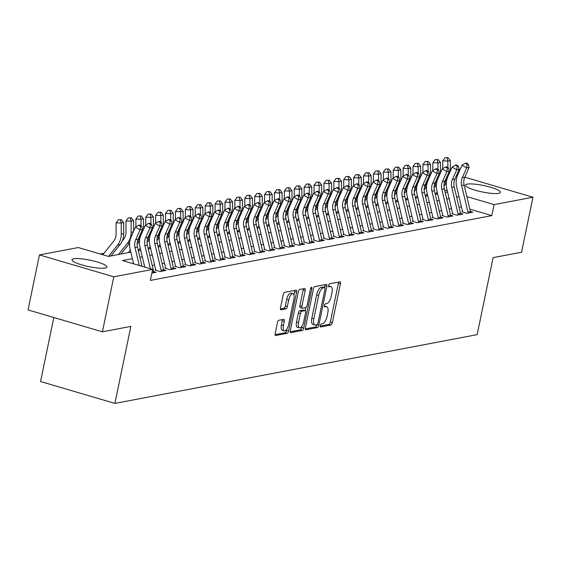 <?xml version="1.0" encoding="UTF-8"?>
<svg xmlns="http://www.w3.org/2000/svg" width="561" height="561" viewBox="0 0 561 561"><rect width="100%" height="100%" fill="white"/><g stroke="black" fill="none" stroke-linecap="round" stroke-linejoin="round"><path stroke-width="0.84" d="M320.24 325.597A1.571 0.631 106.4 0 0 320.478 326.979A1.571 0.631 106.4 0 0 320.604 326.979L330.927 325.022A2.244 0.898 106.4 0 0 332.35 322.68L340.401 283.81A2.244 0.898 106.4 0 0 340.057 281.839A2.244 0.898 106.4 0 0 339.875 281.832L329.552 283.789A1.571 0.631 106.4 0 0 328.557 285.43A1.571 0.631 106.4 0 0 328.795 286.811A1.571 0.631 106.4 0 0 328.928 286.811L330.261 286.559A7.181 2.875 106.4 0 1 330.857 286.58A7.181 2.875 106.4 0 1 331.937 292.884L331.271 296.117A7.181 2.875 106.4 0 1 326.726 303.62L325.394 303.873A1.571 0.631 106.4 0 0 324.398 305.514A1.571 0.631 106.4 0 0 324.637 306.895A1.571 0.631 106.4 0 0 324.763 306.895L326.102 306.643A7.181 2.875 106.4 0 1 326.698 306.664A7.181 2.875 106.4 0 1 327.778 312.961L327.105 316.201A7.181 2.875 106.4 0 1 322.568 323.704L321.236 323.956A1.571 0.631 106.4 0 0 320.24 325.597M73.807 258.803A17.833 3.282 -168.3 0 1 93.771 261.026A17.833 3.282 -168.3 0 1 106.941 267.036A17.833 3.282 -168.3 0 1 105.159 268.032A17.833 3.282 -168.3 0 1 85.195 265.809A17.833 3.282 -168.3 0 1 72.025 259.799A17.833 3.282 -168.3 0 1 73.807 258.803M467.236 184.127A17.833 3.282 -168.3 0 1 487.193 186.35A17.833 3.282 -168.3 0 1 500.37 192.36A17.833 3.282 -168.3 0 1 498.582 193.356A17.833 3.282 -168.3 0 1 478.624 191.133A17.833 3.282 -168.3 0 1 465.448 185.123A17.833 3.282 -168.3 0 1 467.236 184.127M278.852 320.282A2.244 0.898 106.4 0 0 277.436 322.624L275.178 333.529A2.244 0.898 106.4 0 0 275.514 335.499A2.244 0.898 106.4 0 0 275.696 335.506L287.162 333.332A2.244 0.898 106.4 0 0 288.578 330.983L296.629 292.113A2.244 0.898 106.4 0 0 296.292 290.149A2.244 0.898 106.4 0 0 296.11 290.142L284.644 292.316A2.244 0.898 106.4 0 0 283.228 294.658L280.493 307.835A2.244 0.898 106.4 0 0 280.837 309.798A2.244 0.898 106.4 0 0 281.019 309.805L285.928 308.873A2.244 0.898 106.4 0 0 287.344 306.53L288.698 300.002A6.003 2.405 106.4 0 1 292.989 293.747A6.003 2.405 106.4 0 1 293.894 299.013L288.599 324.602A6.003 2.405 106.4 0 1 284.301 330.857A6.003 2.405 106.4 0 1 283.396 325.59L284.28 321.327A2.244 0.898 106.4 0 0 283.943 319.356A2.244 0.898 106.4 0 0 283.761 319.349L278.852 320.282M464.803 177.185L532.95 197.241L521.562 252.24L493.105 257.639L477.159 334.644L114.907 403.401L130.853 326.397L102.404 331.803L113.792 276.797L39.438 254.918L78.288 247.548L108.427 256.419L130.846 252.162M532.95 197.241L494.101 204.611L466.857 196.595M132.396 258.677L122.494 260.556L152.641 269.427L150.362 280.423L491.822 215.613L494.101 204.611M152.641 269.427L113.792 276.797M305.387 327.792A2.244 0.898 106.4 0 0 305.724 329.763A2.244 0.898 106.4 0 0 305.913 329.77L317.379 327.596A2.244 0.898 106.4 0 0 318.795 325.247L326.846 286.376A2.244 0.898 106.4 0 0 326.509 284.413A2.244 0.898 106.4 0 0 326.32 284.406L314.854 286.58A2.244 0.898 106.4 0 0 313.438 288.922L305.387 327.792M302.267 330.464L290.808 332.638A2.244 0.898 106.4 0 1 290.619 332.631A2.244 0.898 106.4 0 1 290.282 330.66L298.333 291.79A2.244 0.898 106.4 0 1 299.749 289.448L304.658 288.515A2.244 0.898 106.4 0 1 304.84 288.522A2.244 0.898 106.4 0 1 305.177 290.493L301.916 306.257A2.244 0.898 106.4 0 0 302.253 308.22A2.244 0.898 106.4 0 0 302.442 308.227L305.696 307.61A2.244 0.898 106.4 0 0 307.112 305.268L310.514 288.859A1.571 0.631 106.4 0 1 311.635 287.218A1.571 0.631 106.4 0 1 311.874 288.599L303.69 328.115A2.244 0.898 106.4 0 1 302.267 330.464L300.261 329.868L290.191 331.782M461.836 211.82L466.864 213.299L472.804 212.17L470.391 211.462M451.942 213.699L456.963 215.179L462.902 214.05L460.497 213.341M442.047 215.578L447.068 217.058L453.008 215.929L450.595 215.221M432.145 217.458L437.173 218.937L443.106 217.808L440.701 217.1M422.251 219.337L427.272 220.81L433.211 219.688L430.806 218.979M412.349 221.209L417.377 222.689L423.317 221.567L420.904 220.852M402.454 223.089L407.475 224.568L413.415 223.439L411.01 222.731M392.56 224.968L397.581 226.448L403.52 225.319L401.108 224.61M382.658 226.847L387.686 228.327L393.619 227.198L391.213 226.49M372.763 228.727L377.784 230.206L383.724 229.077L381.319 228.369M362.862 230.606L367.89 232.086L373.829 230.957L371.417 230.248M352.967 232.485L357.988 233.965L363.928 232.836L361.522 232.128M343.073 234.365L348.093 235.844L354.033 234.715L351.621 234.007M333.171 236.244L338.199 237.724L344.131 236.595L341.726 235.886M323.276 238.123L328.297 239.596L334.237 238.474L331.832 237.766M313.375 239.996L318.403 241.475L324.342 240.353L321.93 239.645M303.48 241.875L308.501 243.355L314.44 242.226L312.035 241.518M293.585 243.755L298.606 245.234L304.546 244.105L302.134 243.397M283.684 245.634L288.712 247.113L294.644 245.984L292.239 245.276M273.789 247.513L278.81 248.993L284.75 247.864L282.344 247.156M263.887 249.393L268.915 250.872L274.855 249.743L272.443 249.035M253.993 251.272L259.014 252.752L264.953 251.623L262.548 250.914M244.091 253.151L249.119 254.631L255.059 253.502L252.646 252.794M234.196 255.031L239.217 256.51L245.157 255.381L242.752 254.673M224.302 256.91L229.323 258.383L235.262 257.261L232.85 256.552M214.4 258.789L219.428 260.262L225.368 259.14L222.955 258.432M204.506 260.662L209.526 262.141L215.466 261.012L213.061 260.304M194.604 262.541L199.632 264.021L205.571 262.892L203.159 262.183M184.709 264.42L189.73 265.9L195.67 264.771L193.265 264.063M174.815 266.3L179.836 267.779L185.775 266.65L183.363 265.942M164.913 268.179L169.941 269.659L175.874 268.53L173.468 267.821M155.018 270.058L160.039 271.538L165.979 270.409L163.574 269.701M151.884 273.088L156.084 272.288L153.672 271.58M491.822 215.613L469.845 209.141M461.423 206.792L459.045 207.24M451.528 208.671L449.151 209.12M441.626 210.55L439.249 210.999M431.732 212.43L429.354 212.878M421.83 214.309L419.453 214.758M411.935 216.188L409.558 216.637M402.034 218.061L399.663 218.517M392.139 219.94L389.762 220.396M382.244 221.819L379.867 222.275M372.343 223.699L369.965 224.148M362.448 225.578L360.071 226.027M352.546 227.457L350.176 227.906M342.652 229.337L340.275 229.786M332.757 231.216L330.38 231.665M322.856 233.095L320.478 233.544M312.961 234.975L310.584 235.424M303.059 236.847L300.682 237.303M293.165 238.727L290.787 239.182M283.27 240.606L280.893 241.062M273.368 242.485L270.991 242.934M263.474 244.365L261.096 244.813M253.572 246.244L251.195 246.693M243.677 248.123L241.3 248.572M233.783 250.003L231.405 250.451M223.881 251.882L221.504 252.331M213.986 253.761L211.609 254.21M204.085 255.634L201.708 256.089M194.19 257.513L191.813 257.969M184.296 259.392L181.918 259.848M174.394 261.272L172.017 261.721M164.499 263.151L162.122 263.6M154.598 265.03L152.22 265.479M144.703 266.91L144.324 266.98M104.066 253.221L100.117 253.972M53.814 317.505L40.56 381.522L114.907 403.401M102.404 331.803L28.05 309.924L39.438 254.918M456.359 175.782L457.439 175.579M447.278 190.831L444.614 190.046M138.371 250.732L140.748 250.283M148.265 248.853L150.643 248.404M158.167 246.973L160.544 246.524M168.062 245.094L170.439 244.645M177.963 243.222L180.34 242.766M187.858 241.342L190.235 240.886M197.752 239.463L200.13 239.007M207.654 237.584L210.031 237.135M217.549 235.704L219.926 235.255M227.45 233.825L229.828 233.376M237.345 231.945L239.722 231.497M247.24 230.066L249.617 229.617M257.141 228.187L259.519 227.738M267.036 226.307L269.413 225.859M276.938 224.435L279.315 223.979M286.832 222.556L289.21 222.1M296.727 220.676L299.104 220.221M306.629 218.797L309.006 218.348M316.523 216.918L318.9 216.469M326.425 215.038L328.802 214.59M336.32 213.159L338.697 212.71M346.221 211.28L348.591 210.831M356.116 209.4L358.493 208.951M366.01 207.521L368.388 207.072M375.912 205.649L378.289 205.193M385.807 203.769L388.184 203.313M395.708 201.89L398.079 201.434M405.603 200.011L407.98 199.562M415.498 198.131L417.875 197.682M425.399 196.252L427.777 195.803M435.294 194.372L437.671 193.924M445.196 192.493L447.573 192.044M459.017 196.68L456.64 197.128M449.123 198.559L446.745 199.008M439.221 200.438L436.844 200.887M429.326 202.318L426.949 202.766M419.425 204.197L417.047 204.646M409.53 206.076L407.153 206.525M399.628 207.956L397.258 208.404M389.734 209.828L387.356 210.284M379.839 211.707L377.462 212.163M369.937 213.587L367.56 214.043M360.043 215.466L357.666 215.915M350.141 217.345L347.771 217.794M340.247 219.225L337.869 219.674M330.352 221.104L327.975 221.553M320.45 222.983L318.073 223.432M310.556 224.863L308.178 225.312M300.654 226.742L298.277 227.191M290.759 228.615L288.382 229.07M280.865 230.494L278.487 230.95M270.963 232.373L268.586 232.829M261.068 234.253L258.691 234.701M251.167 236.132L248.789 236.581M241.272 238.011L238.895 238.46M231.377 239.891L229 240.339M221.476 241.77L219.099 242.219M211.581 243.649L209.204 244.098M201.68 245.529L199.302 245.977M191.785 247.401L189.408 247.857M181.89 249.28L179.513 249.736M171.989 251.16L169.611 251.616M162.094 253.039L159.717 253.488M152.192 254.918L149.815 255.367M142.298 256.798L139.92 257.247M326.698 306.664L324.686 306.075A7.181 2.875 106.4 0 0 324.335 306.026M330.857 286.58L328.844 285.991A7.181 2.875 106.4 0 0 328.494 285.942M320.177 326.088L328.921 324.433A2.244 0.898 106.4 0 0 330.338 322.084L338.388 283.214A2.244 0.898 106.4 0 0 338.479 282.099M324.468 287.548L324.833 285.787A2.244 0.898 106.4 0 0 324.924 284.672M305.296 328.914L315.366 327A2.244 0.898 106.4 0 0 316.755 324.805M316.937 324.777A1.571 0.631 106.4 0 0 317.926 323.136L324.994 289.013A1.571 0.631 106.4 0 0 324.756 287.632A1.571 0.631 106.4 0 0 324.623 287.632L323.22 287.898A7.181 2.875 106.4 0 0 318.676 295.395L313.844 318.718A7.181 2.875 106.4 0 0 314.931 325.015A7.181 2.875 106.4 0 0 315.527 325.043L316.937 324.777M322.863 287.113A1.571 0.631 106.4 0 0 322.75 287.043A1.571 0.631 106.4 0 0 322.617 287.036L324.623 287.632M314.931 325.015L312.919 324.426A7.181 2.875 106.4 0 1 311.839 318.129L316.67 294.805A7.181 2.875 106.4 0 1 321.208 287.309L322.617 287.036M300.43 307.638A2.244 0.898 106.4 0 1 300.247 307.631A2.244 0.898 106.4 0 1 299.904 305.661L303.171 289.897A2.244 0.898 106.4 0 0 303.263 288.782M305.808 307.575L305.177 310.619M301.979 326.081L301.678 327.526L303.69 328.115M298.529 322.617A6.003 2.405 106.4 0 0 299.434 327.876A6.003 2.405 106.4 0 0 303.725 321.628L305.591 312.61A2.244 0.898 106.4 0 0 305.254 310.647A2.244 0.898 106.4 0 0 305.072 310.64L301.811 311.257A2.244 0.898 106.4 0 0 300.394 313.599L298.529 322.617L296.517 322.021A6.003 2.405 106.4 0 0 297.421 327.287L299.434 327.876M303.403 310.149A2.244 0.898 106.4 0 0 303.249 310.051A2.244 0.898 106.4 0 0 303.059 310.044L305.072 310.64M296.517 322.021L298.389 313.01A2.244 0.898 106.4 0 1 299.805 310.661L303.059 310.044M300.261 329.868A2.244 0.898 106.4 0 0 301.678 327.526M284.301 330.857L282.295 330.261A6.003 2.405 106.4 0 1 281.391 325.001L282.274 320.731A2.244 0.898 106.4 0 0 282.365 319.616M292.989 293.747L290.984 293.158A6.003 2.405 106.4 0 0 286.692 299.406L288.698 300.002M280.409 308.95L283.915 308.284A2.244 0.898 106.4 0 0 285.339 305.941L286.692 299.406M293.929 294.883L294.623 291.524A2.244 0.898 106.4 0 0 294.714 290.402M275.086 334.651L285.156 332.736A2.244 0.898 106.4 0 0 286.573 330.394L286.846 329.055M442.706 168.672L442.699 160.818L444.985 157.788L448.036 157.683L444.985 157.788M448.036 157.683L450.329 160.572L450.336 171.105M450.329 160.572L447.853 161.042L447.86 167.599M447.657 174.962A17.146 15.392 79.3 0 1 444.34 182.886M437.18 191.862L435.266 194.26M446.283 183.089L443.975 185.979M447.047 157.872L447.853 161.042L442.699 160.818M468.119 213.061A8.001 7.181 -100.7 0 0 467.937 212.023L461.64 185.53A11.43 10.259 79.3 0 1 462.306 177.718L466.661 167.872L462.012 165.207L457.657 175.053A17.146 15.392 -100.7 0 0 456.661 186.771L462.587 211.679M470.595 212.591A8.001 7.181 -100.7 0 0 470.413 211.553L464.115 185.06A11.43 10.259 79.3 0 1 464.781 177.248L469.136 167.402L466.661 167.872L467.166 164.317L468.155 164.128L466.296 163.062L465.307 163.251L467.166 164.317M465.307 163.251L462.012 165.207M469.136 167.402L468.155 164.128M432.812 170.551L432.804 162.697L435.091 159.668L438.141 159.562L435.091 159.668M438.141 159.562L440.427 162.452L440.441 172.984M440.427 162.452L437.952 162.921L437.959 169.471M437.762 176.841A17.146 15.392 79.3 0 1 434.438 184.765M427.286 193.741L425.371 196.14M436.381 184.969L434.074 187.858M437.152 159.752L437.952 162.921L432.804 162.697M422.917 172.43L422.91 164.576L425.189 161.547L428.239 161.442L425.189 161.547M428.239 161.442L430.532 164.331L430.539 174.864M430.532 164.331L428.057 164.801L428.064 171.35M427.861 178.714A17.146 15.392 79.3 0 1 424.544 186.645M417.384 195.621L415.47 198.019M426.486 186.848L424.179 189.737M427.251 161.631L428.057 164.801L422.91 164.576M413.015 174.31L413.008 166.456L415.294 163.419L418.345 163.321L415.294 163.419M418.345 163.321L420.638 166.203L420.645 176.743M420.638 166.203L418.162 166.673L418.169 173.23M417.966 180.593A17.146 15.392 79.3 0 1 414.642 188.524M407.489 197.493L405.575 199.891M416.585 188.727L414.277 191.617M417.356 163.51L418.162 166.673L413.008 166.456M403.121 176.189L403.114 168.335L405.393 165.299L408.443 165.2L405.393 165.299M408.443 165.2L410.736 168.083L410.75 178.622M410.736 168.083L408.261 168.552L408.268 175.109M408.064 182.472A17.146 15.392 79.3 0 1 404.747 190.403M397.595 199.372L395.68 201.771M406.69 190.607L404.383 193.496M407.454 165.39L408.261 168.552L403.114 168.335M458.225 214.94A8.001 7.181 -100.7 0 0 458.042 213.895L451.738 187.402A11.43 10.259 79.3 0 1 452.404 179.59L456.759 169.752L452.117 167.087L447.762 176.932A17.146 15.392 -100.7 0 0 446.759 188.65L452.685 213.559M460.7 214.47A8.001 7.181 -100.7 0 0 460.518 213.425L454.214 186.932A11.43 10.259 79.3 0 1 454.88 179.12L459.235 169.282L456.759 169.752L457.271 166.189L458.26 166.007L456.402 164.941L455.413 165.123L457.271 166.189M455.413 165.123L452.117 167.087M459.235 169.282L458.26 166.007M448.33 216.819A8.001 7.181 -100.7 0 0 448.148 215.775L441.844 189.281A11.43 10.259 79.3 0 1 442.51 181.469L446.865 171.631L442.222 168.966L437.868 178.805A17.146 15.392 -100.7 0 0 436.865 190.53L442.79 215.438M450.806 216.35A8.001 7.181 -100.7 0 0 450.616 215.305L444.319 188.812A11.43 10.259 79.3 0 1 444.985 181L449.34 171.161L446.865 171.631L447.369 168.069L448.358 167.886L446.5 166.82L445.511 167.003L447.369 168.069M445.511 167.003L442.222 168.966M449.34 171.161L448.358 167.886M438.429 218.692A8.001 7.181 -100.7 0 0 438.246 217.654L431.942 191.161A11.43 10.259 79.3 0 1 432.615 183.349L436.97 173.51L432.321 170.846L427.966 180.684A17.146 15.392 -100.7 0 0 426.97 192.402L432.889 217.317M440.904 218.222A8.001 7.181 -100.7 0 0 440.722 217.184L434.417 190.691A11.43 10.259 79.3 0 1 435.084 182.879L439.438 173.04L436.97 173.51L437.475 169.948L438.464 169.759L436.605 168.693L435.617 168.882L437.475 169.948M435.617 168.882L432.321 170.846M439.438 173.04L438.464 169.759M428.534 220.571A8.001 7.181 -100.7 0 0 428.352 219.533L422.047 193.04A11.43 10.259 79.3 0 1 422.714 185.228L427.068 175.383L422.426 172.725L418.071 182.563A17.146 15.392 -100.7 0 0 417.068 194.281L422.994 219.19M431.009 220.101A8.001 7.181 -100.7 0 0 430.827 219.063L424.523 192.57A11.43 10.259 79.3 0 1 425.189 184.758L429.544 174.913L427.068 175.383L427.573 171.827L428.569 171.638L426.711 170.572L425.715 170.761L427.573 171.827M425.715 170.761L422.426 172.725M429.544 174.913L428.569 171.638M393.219 178.068L393.212 170.214L395.498 167.178L398.548 167.08L395.498 167.178M398.548 167.08L400.842 169.962L400.849 180.502M400.842 169.962L398.366 170.432L398.373 176.988M398.17 184.352A17.146 15.392 79.3 0 1 394.853 192.283M387.693 201.252L385.779 203.65M396.795 192.486L394.488 195.375M397.56 167.269L398.366 170.432L393.212 170.214M418.632 222.451A8.001 7.181 -100.7 0 0 418.45 221.413L412.153 194.919A11.43 10.259 79.3 0 1 412.819 187.108L417.174 177.262L412.524 174.604L408.17 184.443A17.146 15.392 -100.7 0 0 407.174 196.161L413.099 221.069M421.108 221.981A8.001 7.181 -100.7 0 0 420.925 220.943L414.628 194.45A11.43 10.259 79.3 0 1 415.294 186.638L419.649 176.792L417.174 177.262L417.679 173.707L418.667 173.517L416.809 172.451L415.82 172.641L417.679 173.707M415.82 172.641L412.524 174.604M419.649 176.792L418.667 173.517M383.324 179.948L383.317 172.094L385.603 169.057L388.654 168.959L385.603 169.057M388.654 168.959L390.94 171.841L390.954 182.381M390.94 171.841L388.464 172.311L388.471 178.868M388.275 186.231A17.146 15.392 79.3 0 1 384.951 194.162M377.798 203.131L375.884 205.529M386.894 194.358L384.587 197.255M387.665 169.149L388.464 172.311L383.317 172.094M408.738 224.33A8.001 7.181 -100.7 0 0 408.555 223.292L402.251 196.799A11.43 10.259 79.3 0 1 402.917 188.987L407.272 179.141L402.63 176.477L398.275 186.322A17.146 15.392 -100.7 0 0 397.272 198.04L403.198 222.948M411.213 223.86A8.001 7.181 -100.7 0 0 411.031 222.822L404.726 196.329A11.43 10.259 79.3 0 1 405.393 188.517L409.747 178.671L407.272 179.141L407.784 175.586L408.773 175.397L406.914 174.331L405.926 174.52L407.784 175.586M405.926 174.52L402.63 176.477M409.747 178.671L408.773 175.397M373.43 181.827L373.416 173.973L375.702 170.937L378.752 170.839L375.702 170.937M378.752 170.839L381.045 173.721L381.052 184.26M381.045 173.721L378.57 174.191L378.577 180.747M378.373 188.11A17.146 15.392 79.3 0 1 375.057 196.041M367.897 205.01L365.982 207.409M376.999 196.238L374.692 199.134M377.763 171.028L378.57 174.191L373.416 173.973M398.843 226.209A8.001 7.181 -100.7 0 0 398.661 225.171L392.356 198.678A11.43 10.259 79.3 0 1 393.023 190.866L397.377 181.021L392.728 178.356L388.38 188.201A17.146 15.392 -100.7 0 0 387.378 199.919L393.303 224.828M401.311 225.739A8.001 7.181 -100.7 0 0 401.129 224.702L394.832 198.208A11.43 10.259 79.3 0 1 395.498 190.396L399.853 180.551L397.377 181.021L397.882 177.465L398.871 177.276L397.013 176.21L396.024 176.399L397.882 177.465M396.024 176.399L392.728 178.356M399.853 180.551L398.871 177.276M363.528 183.699L363.521 175.852L365.807 172.816L368.858 172.718L365.807 172.816M368.858 172.718L371.144 175.6L371.158 186.14M371.144 175.6L368.675 176.07L368.682 182.627M368.479 189.99A17.146 15.392 79.3 0 1 365.155 197.914M358.002 206.89L356.088 209.288M367.097 198.117L364.79 201.013M367.869 172.9L368.675 176.07L363.521 175.852M388.941 228.089A8.001 7.181 -100.7 0 0 388.759 227.051L382.455 200.558A11.43 10.259 79.3 0 1 383.128 192.746L387.476 182.9L382.833 180.235L378.479 190.081A17.146 15.392 -100.7 0 0 377.476 201.799L383.401 226.707M391.417 227.619A8.001 7.181 -100.7 0 0 391.234 226.581L384.93 200.088A11.43 10.259 79.3 0 1 385.596 192.276L389.951 182.43L387.476 182.9L387.988 179.345L388.976 179.155L387.118 178.089L386.129 178.279L387.988 179.345M386.129 178.279L382.833 180.235M389.951 182.43L388.976 179.155M353.633 185.579L353.626 177.732L355.905 174.695L358.956 174.597L355.905 174.695M358.956 174.597L361.249 177.479L361.263 188.019M361.249 177.479L358.774 177.949L358.781 184.506M358.577 191.869A17.146 15.392 79.3 0 1 355.26 199.793M348.101 208.769L346.193 211.167M357.203 199.996L354.896 202.886M357.967 174.78L358.774 177.949L353.626 177.732M379.047 229.968A8.001 7.181 -100.7 0 0 378.864 228.93L372.56 202.437A11.43 10.259 79.3 0 1 373.226 194.625L377.581 184.779L372.939 182.115L368.584 191.96A17.146 15.392 -100.7 0 0 367.581 203.678L373.507 228.586M381.522 229.498A8.001 7.181 -100.7 0 0 381.34 228.46L375.036 201.967A11.43 10.259 79.3 0 1 375.702 194.155L380.056 184.31L377.581 184.779L378.086 181.224L379.075 181.035L377.223 179.969L376.228 180.158L378.086 181.224M376.228 180.158L372.939 182.115M380.056 184.31L379.075 181.035M343.732 187.458L343.725 179.604L346.011 176.575L349.061 176.47L346.011 176.575M349.061 176.47L351.354 179.359L351.361 189.891M351.354 179.359L348.879 179.829L348.886 186.385M348.683 193.748A17.146 15.392 79.3 0 1 345.366 201.672M338.206 210.648L336.291 213.047M347.301 201.876L344.994 204.765M348.072 176.659L348.879 179.829L343.725 179.604M369.145 231.847A8.001 7.181 -100.7 0 0 368.963 230.809L362.665 204.316A11.43 10.259 79.3 0 1 363.332 196.504L367.686 186.659L363.037 183.994L358.682 193.84A17.146 15.392 -100.7 0 0 357.687 205.557L363.612 230.466M371.62 231.377A8.001 7.181 -100.7 0 0 371.438 230.34L365.134 203.846A11.43 10.259 79.3 0 1 365.807 196.034L370.162 186.189L367.686 186.659L368.191 183.103L369.18 182.914L367.322 181.848L366.333 182.037L368.191 183.103M366.333 182.037L363.037 183.994M370.162 186.189L369.18 182.914M333.837 189.338L333.83 181.484L336.116 178.454L339.167 178.349L336.116 178.454M339.167 178.349L341.453 181.238L341.467 191.771M341.453 181.238L338.977 181.708L338.984 188.258M338.788 195.628A17.146 15.392 79.3 0 1 335.464 203.552M328.311 212.528L326.397 214.926M337.406 203.755L335.099 206.644M338.171 178.538L338.977 181.708L333.83 181.484M359.25 233.727A8.001 7.181 -100.7 0 0 359.068 232.682L352.764 206.189A11.43 10.259 79.3 0 1 353.43 198.377L357.785 188.538L353.142 185.873L348.788 195.719A17.146 15.392 -100.7 0 0 347.785 207.437L353.711 232.345M361.726 233.257A8.001 7.181 -100.7 0 0 361.543 232.212L355.239 205.719A11.43 10.259 79.3 0 1 355.905 197.907L360.26 188.068L357.785 188.538L358.297 184.976L359.285 184.793L357.427 183.728L356.438 183.91L358.297 184.976M356.438 183.91L353.142 185.873M360.26 188.068L359.285 184.793M323.942 191.217L323.928 183.363L326.214 180.333L329.265 180.228L326.214 180.333M329.265 180.228L331.558 183.117L331.565 193.65M331.558 183.117L329.083 183.587L329.09 190.137M328.886 197.5A17.146 15.392 79.3 0 1 325.569 205.431M318.41 214.407L316.495 216.805M327.512 205.635L325.205 208.524M328.276 180.418L329.083 183.587L323.928 183.363M349.356 235.606A8.001 7.181 -100.7 0 0 349.173 234.561L342.869 208.068A11.43 10.259 79.3 0 1 343.535 200.256L347.89 190.417L343.241 187.753L338.893 197.591A17.146 15.392 -100.7 0 0 337.89 209.316L343.816 234.225M351.824 235.136A8.001 7.181 -100.7 0 0 351.642 234.091L345.345 207.598A11.43 10.259 79.3 0 1 346.011 199.786L350.366 189.948L347.89 190.417L348.395 186.855L349.384 186.673L347.525 185.607L346.537 185.789L348.395 186.855M346.537 185.789L343.241 187.753M350.366 189.948L349.384 186.673M314.041 193.096L314.034 185.242L316.32 182.206L319.37 182.108L316.32 182.206M319.37 182.108L321.656 184.99L321.67 195.53M321.656 184.99L319.188 185.46L319.195 192.016M318.992 199.379A17.146 15.392 79.3 0 1 315.668 207.311M308.515 216.28L306.601 218.678M317.61 207.514L315.303 210.403M318.382 182.297L319.188 185.46L314.034 185.242M304.146 194.976L304.139 187.122L306.418 184.085L309.469 183.987L306.418 184.085M309.469 183.987L311.762 186.869L311.776 197.409M311.762 186.869L309.286 187.339L309.293 193.896M309.09 201.259A17.146 15.392 79.3 0 1 305.773 209.19M298.613 218.159L296.706 220.557M307.716 209.393L305.408 212.282M308.48 184.176L309.286 187.339L304.139 187.122M294.245 196.855L294.237 189.001L296.524 185.964L299.574 185.866L296.524 185.964M299.574 185.866L301.867 188.748L301.874 199.288M301.867 188.748L299.392 189.218L299.399 195.775M299.195 203.138A17.146 15.392 79.3 0 1 295.878 211.069M288.719 220.038L286.804 222.436M297.814 211.273L295.507 214.162M298.585 186.056L299.392 189.218L294.237 189.001M284.35 198.734L284.343 190.88L286.629 187.844L289.679 187.746L286.629 187.844M289.679 187.746L291.965 190.628L291.979 201.168M291.965 190.628L289.49 191.098L289.497 197.654M289.301 205.017A17.146 15.392 79.3 0 1 285.977 212.949M278.824 221.918L276.91 224.316M287.919 213.145L285.612 216.041M288.684 187.935L289.49 191.098L284.343 190.88M274.455 200.614L274.441 192.76L276.727 189.723L279.778 189.625L276.727 189.723M279.778 189.625L282.071 192.507L282.078 203.047M282.071 192.507L279.595 192.977L279.602 199.534M279.399 206.897A17.146 15.392 79.3 0 1 276.082 214.828M268.922 223.797L267.008 226.195M278.025 215.024L275.717 217.92M278.789 189.814L279.595 192.977L274.441 192.76M264.554 202.486L264.547 194.639L266.833 191.603L269.883 191.504L266.833 191.603M269.883 191.504L272.169 194.387L272.183 204.926M272.169 194.387L269.701 194.856L269.701 201.413M269.504 208.776A17.146 15.392 79.3 0 1 266.18 216.7M259.028 225.676L257.113 228.075M268.123 216.904L265.816 219.8M268.894 191.687L269.701 194.856L264.547 194.639M254.659 204.365L254.652 196.518L256.931 193.482L259.981 193.384L256.931 193.482M259.981 193.384L262.275 196.266L262.289 206.806M262.275 196.266L259.799 196.736L259.806 203.292M259.603 210.655A17.146 15.392 79.3 0 1 256.286 218.58M249.126 227.556L247.219 229.954M258.228 218.783L255.921 221.672M258.993 193.566L259.799 196.736L254.652 196.518M244.757 206.245L244.75 198.391L247.036 195.361L250.087 195.256L247.036 195.361M250.087 195.256L252.38 198.145L252.387 208.678M252.38 198.145L249.904 198.615L249.911 205.172M249.708 212.535A17.146 15.392 79.3 0 1 246.391 220.459M239.231 229.435L237.317 231.833M248.327 220.662L246.02 223.551M249.098 195.445L249.904 198.615L244.75 198.391M234.863 208.124L234.856 200.27L237.142 197.241L240.192 197.135L237.142 197.241M240.192 197.135L242.478 200.025L242.492 210.557M242.478 200.025L240.003 200.494L240.01 207.044M239.806 214.414A17.146 15.392 79.3 0 1 236.49 222.338M229.337 231.314L227.422 233.713M238.432 222.542L236.125 225.431M239.196 197.325L240.003 200.494L234.856 200.27M224.961 210.003L224.954 202.149L227.24 199.12L230.291 199.015L227.24 199.12M230.291 199.015L232.584 201.904L232.591 212.437M232.584 201.904L230.108 202.374L230.115 208.923M229.912 216.287A17.146 15.392 79.3 0 1 226.595 224.218M219.435 233.194L217.521 235.592M228.537 224.421L226.23 227.31M229.302 199.204L230.108 202.374L224.954 202.149M215.066 211.883L215.059 204.029L217.345 200.992L220.396 200.894L217.345 200.992M220.396 200.894L222.682 203.776L222.696 214.316M222.682 203.776L220.214 204.246L220.214 210.803M220.017 218.166A17.146 15.392 79.3 0 1 216.693 226.097M209.541 235.066L207.626 237.464M218.636 226.3L216.329 229.19M219.407 201.083L220.214 204.246L215.059 204.029M205.172 213.762L205.165 205.908L207.444 202.872L210.494 202.773L207.444 202.872M210.494 202.773L212.787 205.656L212.794 216.195M212.787 205.656L210.312 206.125L210.319 212.682M210.116 220.045A17.146 15.392 79.3 0 1 206.799 227.976M199.639 236.945L197.724 239.344M208.741 228.18L206.434 231.069M209.505 202.963L210.312 206.125L205.165 205.908M195.27 215.641L195.263 207.787L197.549 204.751L200.6 204.653L197.549 204.751M200.6 204.653L202.893 207.535L202.9 218.075M202.893 207.535L200.417 208.005L200.424 214.561M200.221 221.925A17.146 15.392 79.3 0 1 196.904 229.856M189.744 238.825L187.83 241.223M198.839 230.059L196.532 232.948M199.611 204.842L200.417 208.005L195.263 207.787M185.375 217.521L185.368 209.667L187.655 206.63L190.705 206.532L187.655 206.63M190.705 206.532L192.991 209.414L193.005 219.954M192.991 209.414L190.516 209.884L190.523 216.441M190.319 223.804A17.146 15.392 79.3 0 1 187.002 231.735M179.85 240.704L177.935 243.102M188.945 231.931L186.638 234.828M189.709 206.721L190.516 209.884L185.368 209.667M175.474 219.4L175.467 211.546L177.753 208.51L180.803 208.412L177.753 208.51M180.803 208.412L183.096 211.294L183.103 221.833M183.096 211.294L180.621 211.763L180.628 218.32M180.425 225.683A17.146 15.392 79.3 0 1 177.108 233.614M169.948 242.583L168.034 244.982M179.05 233.811L176.743 236.707M179.815 208.601L180.621 211.763L175.467 211.546M165.579 221.272L165.572 213.425L167.858 210.389L170.909 210.291L167.858 210.389M170.909 210.291L173.195 213.173L173.209 223.713M173.195 213.173L170.719 213.643L170.726 220.2M170.53 227.563A17.146 15.392 79.3 0 1 167.206 235.487M160.053 244.463L158.139 246.861M169.149 235.69L166.841 238.586M169.92 210.473L170.719 213.643L165.572 213.425M155.685 223.152L155.678 215.305L157.957 212.268L161.007 212.17L157.957 212.268M161.007 212.17L163.3 215.052L163.307 225.592M163.3 215.052L160.825 215.522L160.832 222.079M160.628 229.442A17.146 15.392 79.3 0 1 157.311 237.366M150.152 246.342L148.237 248.74M159.254 237.569L156.947 240.459M160.018 212.353L160.825 215.522L155.678 215.305M145.783 225.031L145.776 217.177L148.062 214.148L151.112 214.043L148.062 214.148M151.112 214.043L153.405 216.932L153.412 227.464M153.405 216.932L150.93 217.402L150.937 223.958M150.734 231.321A17.146 15.392 79.3 0 1 147.41 239.245M140.257 248.221L138.343 250.62M149.352 239.449L147.045 242.338M150.124 214.232L150.93 217.402L145.776 217.177M135.888 226.91L135.881 219.056L138.16 216.027L141.211 215.922L138.16 216.027M141.211 215.922L143.504 218.811L143.518 229.344M143.504 218.811L141.028 219.281L141.035 225.831M140.832 233.201A17.146 15.392 79.3 0 1 137.515 241.125M130.362 250.101L128.336 252.639M139.458 241.328L137.15 244.217M140.222 216.111L141.028 219.281L135.881 219.056M122.207 241.013L123.532 239.351A11.43 10.259 -100.7 0 0 125.994 232.065L125.98 220.936L128.266 217.906L131.316 217.801L128.266 217.906M131.316 217.801L133.609 220.69L133.616 231.223M133.609 220.69L131.134 221.16L131.141 232.282A17.146 15.392 79.3 0 1 127.452 243.215L118.434 254.519M129.563 243.208L120.91 254.049M130.327 217.991L131.134 221.16L125.98 220.936M102.831 254.771L113.638 241.23A11.43 10.259 -100.7 0 0 116.092 233.944L116.085 222.815L118.371 219.779L121.421 219.681L118.371 219.779M121.421 219.681L123.708 222.563L123.722 233.692A17.146 15.392 79.3 0 1 120.033 244.624L111.015 255.928M123.708 222.563L121.232 223.033L121.246 234.161A17.146 15.392 79.3 0 1 117.558 245.094L108.539 256.398M120.433 219.87L121.232 223.033L116.085 222.815M339.454 237.478A8.001 7.181 -100.7 0 0 339.272 236.44L332.968 209.947A11.43 10.259 79.3 0 1 333.641 202.135L337.988 192.297L333.346 189.632L328.991 199.471A17.146 15.392 -100.7 0 0 327.989 211.188L333.914 236.104M341.93 237.008A8.001 7.181 -100.7 0 0 341.747 235.971L335.443 209.477A11.43 10.259 79.3 0 1 336.109 201.665L340.464 191.827L337.988 192.297L338.5 188.734L339.489 188.545L337.631 187.479L336.642 187.669L338.5 188.734M336.642 187.669L333.346 189.632M340.464 191.827L339.489 188.545M329.559 239.358A8.001 7.181 -100.7 0 0 329.377 238.32L323.073 211.827A11.43 10.259 79.3 0 1 323.739 204.015L328.094 194.169L323.452 191.511L319.097 201.35A17.146 15.392 -100.7 0 0 318.094 213.068L324.02 237.976M332.035 238.888A8.001 7.181 -100.7 0 0 331.853 237.85L325.548 211.357A11.43 10.259 79.3 0 1 326.214 203.545L330.569 193.699L328.094 194.169L328.599 190.614L329.588 190.424L327.729 189.359L326.74 189.548L328.599 190.614M326.74 189.548L323.452 191.511M330.569 193.699L329.588 190.424M319.658 241.237A8.001 7.181 -100.7 0 0 319.475 240.199L313.178 213.706A11.43 10.259 79.3 0 1 313.844 205.894L318.199 196.048L313.55 193.391L309.195 203.229A17.146 15.392 -100.7 0 0 308.199 214.947L314.125 239.856M322.133 240.767A8.001 7.181 -100.7 0 0 321.951 239.729L315.647 213.236A11.43 10.259 79.3 0 1 316.32 205.424L320.668 195.579L318.199 196.048L318.704 192.493L319.693 192.304L317.835 191.238L316.846 191.427L318.704 192.493M316.846 191.427L313.55 193.391M320.668 195.579L319.693 192.304M309.763 243.116A8.001 7.181 -100.7 0 0 309.581 242.079L303.277 215.585A11.43 10.259 79.3 0 1 303.943 207.773L308.298 197.928L303.655 195.263L299.301 205.109A17.146 15.392 -100.7 0 0 298.298 216.827L304.223 241.735M312.239 242.647A8.001 7.181 -100.7 0 0 312.056 241.609L305.752 215.115A11.43 10.259 79.3 0 1 306.418 207.304L310.773 197.458L308.298 197.928L308.802 194.372L309.798 194.183L307.94 193.117L306.951 193.307L308.802 194.372M306.951 193.307L303.655 195.263M310.773 197.458L309.798 194.183M299.869 244.996A8.001 7.181 -100.7 0 0 299.679 243.958L293.382 217.465A11.43 10.259 79.3 0 1 294.048 209.653L298.403 199.807L293.754 197.142L289.406 206.988A17.146 15.392 -100.7 0 0 288.403 218.706L294.329 243.614M302.337 244.526A8.001 7.181 -100.7 0 0 302.155 243.488L295.857 216.995A11.43 10.259 79.3 0 1 296.524 209.183L300.878 199.337L298.403 199.807L298.908 196.252L299.897 196.062L298.038 194.997L297.05 195.186L298.908 196.252M297.05 195.186L293.754 197.142M300.878 199.337L299.897 196.062M289.967 246.875A8.001 7.181 -100.7 0 0 289.785 245.837L283.48 219.344A11.43 10.259 79.3 0 1 284.154 211.532L288.501 201.687L283.859 199.022L279.504 208.867A17.146 15.392 -100.7 0 0 278.501 220.585L284.427 245.494M292.442 246.405A8.001 7.181 -100.7 0 0 292.26 245.367L285.956 218.874A11.43 10.259 79.3 0 1 286.622 211.062L290.977 201.217L288.501 201.687L289.013 198.131L290.002 197.942L288.144 196.876L287.155 197.065L289.013 198.131M287.155 197.065L283.859 199.022M290.977 201.217L290.002 197.942M280.072 248.754A8.001 7.181 -100.7 0 0 279.89 247.717L273.586 221.223A11.43 10.259 79.3 0 1 274.252 213.411L278.607 203.566L273.964 200.901L269.61 210.747A17.146 15.392 -100.7 0 0 268.607 222.465L274.532 247.373M282.548 248.285A8.001 7.181 -100.7 0 0 282.358 247.247L276.061 220.754A11.43 10.259 79.3 0 1 276.727 212.942L281.082 203.096L278.607 203.566L279.112 200.011L280.1 199.821L278.242 198.755L277.253 198.945L279.112 200.011M277.253 198.945L273.964 200.901M281.082 203.096L280.1 199.821M270.171 250.634A8.001 7.181 -100.7 0 0 269.988 249.596L263.691 223.103A11.43 10.259 79.3 0 1 264.357 215.291L268.712 205.445L264.063 202.78L259.708 212.626A17.146 15.392 -100.7 0 0 258.712 224.344L264.638 249.252M272.646 250.164A8.001 7.181 -100.7 0 0 272.464 249.126L266.159 222.633A11.43 10.259 79.3 0 1 266.833 214.821L271.18 204.975L268.712 205.445L269.217 201.89L270.206 201.701L268.347 200.635L267.359 200.824L269.217 201.89M267.359 200.824L264.063 202.78M271.18 204.975L270.206 201.701M260.276 252.513A8.001 7.181 -100.7 0 0 260.094 251.468L253.789 224.975A11.43 10.259 79.3 0 1 254.456 217.163L258.81 207.325L254.168 204.66L249.813 214.505A17.146 15.392 -100.7 0 0 248.811 226.223L254.736 251.132M262.751 252.043A8.001 7.181 -100.7 0 0 262.569 250.998L256.265 224.512A11.43 10.259 79.3 0 1 256.931 216.693L261.286 206.855L258.81 207.325L259.315 203.762L260.311 203.58L258.453 202.514L257.457 202.696L259.315 203.762M257.457 202.696L254.168 204.66M261.286 206.855L260.311 203.58M250.381 254.392A8.001 7.181 -100.7 0 0 250.192 253.348L243.895 226.854A11.43 10.259 79.3 0 1 244.561 219.042L248.916 209.204L244.266 206.539L239.912 216.378A17.146 15.392 -100.7 0 0 238.916 228.103L244.841 253.011M252.85 253.923A8.001 7.181 -100.7 0 0 252.667 252.878L246.37 226.385A11.43 10.259 79.3 0 1 247.036 218.573L251.391 208.734L248.916 209.204L249.421 205.642L250.409 205.459L248.551 204.393L247.562 204.576L249.421 205.642M247.562 204.576L244.266 206.539M251.391 208.734L250.409 205.459M240.48 256.265A8.001 7.181 -100.7 0 0 240.297 255.227L233.993 228.734A11.43 10.259 79.3 0 1 234.659 220.922L239.014 211.083L234.372 208.419L230.017 218.257A17.146 15.392 -100.7 0 0 229.014 229.975L234.94 254.89M242.955 255.795A8.001 7.181 -100.7 0 0 242.773 254.757L236.469 228.264A11.43 10.259 79.3 0 1 237.135 220.452L241.489 210.613L239.014 211.083L239.526 207.521L240.515 207.332L238.656 206.273L237.668 206.455L239.526 207.521M237.668 206.455L234.372 208.419M241.489 210.613L240.515 207.332M230.585 258.144A8.001 7.181 -100.7 0 0 230.403 257.106L224.098 230.613A11.43 10.259 79.3 0 1 224.765 222.801L229.119 212.956L224.477 210.298L220.122 220.136A17.146 15.392 -100.7 0 0 219.12 231.854L225.045 256.763M233.06 257.674A8.001 7.181 -100.7 0 0 232.871 256.636L226.574 230.143A11.43 10.259 79.3 0 1 227.24 222.331L231.595 212.486L229.119 212.956L229.624 209.4L230.613 209.211L228.755 208.145L227.766 208.334L229.624 209.4M227.766 208.334L224.477 210.298M231.595 212.486L230.613 209.211M220.683 260.024A8.001 7.181 -100.7 0 0 220.501 258.986L214.204 232.492A11.43 10.259 79.3 0 1 214.87 224.68L219.225 214.835L214.575 212.177L210.221 222.016A17.146 15.392 -100.7 0 0 209.225 233.734L215.144 258.642M223.159 259.554A8.001 7.181 -100.7 0 0 222.976 258.516L216.672 232.023A11.43 10.259 79.3 0 1 217.345 224.211L221.693 214.365L219.225 214.835L219.73 211.28L220.718 211.09L218.86 210.024L217.871 210.214L219.73 211.28M217.871 210.214L214.575 212.177M221.693 214.365L220.718 211.09M210.789 261.903A8.001 7.181 -100.7 0 0 210.606 260.865L204.302 234.372A11.43 10.259 79.3 0 1 204.968 226.56L209.323 216.714L204.681 214.05L200.326 223.895A17.146 15.392 -100.7 0 0 199.323 235.613L205.249 260.521M213.264 261.433A8.001 7.181 -100.7 0 0 213.082 260.395L206.778 233.902A11.43 10.259 79.3 0 1 207.444 226.09L211.799 216.244L209.323 216.714L209.828 213.159L210.824 212.97L208.965 211.904L207.97 212.093L209.828 213.159M207.97 212.093L204.681 214.05M211.799 216.244L210.824 212.97M200.887 263.782A8.001 7.181 -100.7 0 0 200.705 262.744L194.408 236.251A11.43 10.259 79.3 0 1 195.074 228.439L199.428 218.594L194.779 215.929L190.424 225.774A17.146 15.392 -100.7 0 0 189.429 237.492L195.354 262.401M203.363 263.312A8.001 7.181 -100.7 0 0 203.18 262.275L196.883 235.781A11.43 10.259 79.3 0 1 197.549 227.969L201.904 218.124L199.428 218.594L199.933 215.038L200.922 214.849L199.064 213.783L198.075 213.972L199.933 215.038M198.075 213.972L194.779 215.929M201.904 218.124L200.922 214.849M190.992 265.662A8.001 7.181 -100.7 0 0 190.81 264.624L184.506 238.13A11.43 10.259 79.3 0 1 185.172 230.319L189.527 220.473L184.885 217.808L180.53 227.654A17.146 15.392 -100.7 0 0 179.527 239.372L185.453 264.28M193.468 265.192A8.001 7.181 -100.7 0 0 193.286 264.154L186.981 237.661A11.43 10.259 79.3 0 1 187.647 229.849L192.002 220.003L189.527 220.473L190.039 216.918L191.028 216.728L189.169 215.662L188.18 215.852L190.039 216.918M188.18 215.852L184.885 217.808M192.002 220.003L191.028 216.728M181.098 267.541A8.001 7.181 -100.7 0 0 180.915 266.503L174.611 240.01A11.43 10.259 79.3 0 1 175.277 232.198L179.632 222.352L174.99 219.688L170.635 229.533A17.146 15.392 -100.7 0 0 169.632 241.251L175.558 266.159M183.573 267.071A8.001 7.181 -100.7 0 0 183.384 266.033L177.087 239.54A11.43 10.259 79.3 0 1 177.753 231.728L182.108 221.883L179.632 222.352L180.137 218.797L181.126 218.608L179.268 217.542L178.279 217.731L180.137 218.797M178.279 217.731L174.99 219.688M182.108 221.883L181.126 218.608M171.196 269.42A8.001 7.181 -100.7 0 0 171.014 268.382L164.71 241.889A11.43 10.259 79.3 0 1 165.383 234.077L169.738 224.232L165.088 221.567L160.734 231.413A17.146 15.392 -100.7 0 0 159.738 243.13L165.656 268.039M173.672 268.95A8.001 7.181 -100.7 0 0 173.489 267.913L167.185 241.419A11.43 10.259 79.3 0 1 167.851 233.607L172.206 223.762L169.738 224.232L170.242 220.676L171.231 220.487L169.373 219.421L168.384 219.61L170.242 220.676M168.384 219.61L165.088 221.567M172.206 223.762L171.231 220.487M161.302 271.3A8.001 7.181 -100.7 0 0 161.119 270.255L154.815 243.762A11.43 10.259 79.3 0 1 155.481 235.95L159.836 226.111L155.194 223.446L150.839 233.292A17.146 15.392 -100.7 0 0 149.836 245.01L155.762 269.918M163.777 270.83A8.001 7.181 -100.7 0 0 163.595 269.785L157.29 243.299A11.43 10.259 79.3 0 1 157.957 235.48L162.311 225.641L159.836 226.111L160.341 222.549L161.337 222.366L159.478 221.3L158.483 221.49L160.341 222.549M158.483 221.49L155.194 223.446M162.311 225.641L161.337 222.366M150.418 268.775L144.92 245.641A11.43 10.259 79.3 0 1 145.587 237.829L149.941 227.99L145.292 225.326L140.937 235.171A17.146 15.392 -100.7 0 0 139.941 246.889L144.752 267.106M153.875 272.709A8.001 7.181 -100.7 0 0 153.693 271.664L147.396 245.171A11.43 10.259 79.3 0 1 148.062 237.359L152.417 227.521L149.941 227.99L150.446 224.428L151.435 224.246L149.577 223.18L148.588 223.362L150.446 224.428M148.588 223.362L145.292 225.326M152.417 227.521L151.435 224.246M139.296 265.5L135.019 247.52A11.43 10.259 79.3 0 1 135.685 239.708L140.04 229.87L135.397 227.205L131.043 237.044A17.146 15.392 -100.7 0 0 130.04 248.761L133.623 263.831M142.08 266.321L137.494 247.05A11.43 10.259 79.3 0 1 138.16 239.238L142.515 229.4L140.04 229.87L140.552 226.307L141.54 226.118L139.682 225.059L138.693 225.242L140.552 226.307M138.693 225.242L135.397 227.205M142.515 229.4L141.54 226.118M324.328 306.124L326.102 306.643M328.487 286.04L330.261 286.559M338.388 283.214L340.401 283.81M330.338 322.084L332.35 322.68M328.921 324.433L330.927 325.022M324.833 285.787L326.846 286.376M317.042 324.735L318.795 325.247M315.366 327L317.379 327.596M305.563 329.665L305.913 329.77M321.208 287.309L323.22 287.898M316.67 294.805L318.676 295.395M311.839 318.129L313.844 318.718M290.458 332.533L290.808 332.638M303.171 289.897L305.177 290.493M299.904 305.661L301.916 306.257M310.689 288.249L311.874 288.599M299.805 310.661L301.811 311.257M298.389 313.01L300.394 313.599M282.274 320.731L284.28 321.327M281.391 325.001L283.396 325.59M285.339 305.941L287.344 306.53M283.915 308.284L285.928 308.873M294.623 291.524L296.629 292.113M286.573 330.394L288.578 330.983M285.156 332.736L287.162 333.332M450.055 171.75L448.989 171.954M446.311 182.69L444.291 183.075M461.64 185.53L464.115 185.06M462.306 177.718L464.781 177.248M467.937 212.023L470.413 211.553M440.154 173.63L439.088 173.833M436.409 184.569L434.396 184.955M430.259 175.509L429.193 175.712M426.514 186.448L424.495 186.827M420.357 177.388L419.291 177.592M416.613 188.328L414.6 188.706M410.463 179.268L409.397 179.471M406.718 190.207L404.705 190.586M451.738 187.402L454.214 186.932M452.404 179.59L454.88 179.12M458.042 213.895L460.518 213.425M441.844 189.281L444.319 188.812M442.51 181.469L444.985 181M448.148 215.775L450.616 215.305M431.942 191.161L434.417 190.691M432.615 183.349L435.084 182.879M438.246 217.654L440.722 217.184M422.047 193.04L424.523 192.57M422.714 185.228L425.189 184.758M428.352 219.533L430.827 219.063M400.568 181.147L399.502 181.35M396.823 192.086L394.804 192.465M412.153 194.919L414.628 194.45M412.819 187.108L415.294 186.638M418.45 221.413L420.925 220.943M390.666 183.026L389.6 183.23M386.922 193.966L384.909 194.344M402.251 196.799L404.726 196.329M402.917 188.987L405.393 188.517M408.555 223.292L411.031 222.822M380.772 184.906L379.706 185.109M377.027 195.838L375.007 196.224M392.356 198.678L394.832 198.208M393.023 190.866L395.498 190.396M398.661 225.171L401.129 224.702M370.87 186.785L369.804 186.981M367.125 197.717L365.113 198.103M382.455 200.558L384.93 200.088M383.128 192.746L385.596 192.276M388.759 227.051L391.234 226.581M360.975 188.657L359.91 188.861M357.231 199.597L355.218 199.982M372.56 202.437L375.036 201.967M373.226 194.625L375.702 194.155M378.864 228.93L381.34 228.46M351.081 190.537L350.008 190.74M347.336 201.476L345.317 201.862M362.665 204.316L365.134 203.846M363.332 196.504L365.807 196.034M368.963 230.809L371.438 230.34M341.179 192.416L340.113 192.619M337.434 203.355L335.422 203.741M352.764 206.189L355.239 205.719M353.43 198.377L355.905 197.907M359.068 232.682L361.543 232.212M331.285 194.295L330.219 194.499M327.54 205.235L325.52 205.614M342.869 208.068L345.345 207.598M343.535 200.256L346.011 199.786M349.173 234.561L351.642 234.091M321.383 196.175L320.317 196.378M317.638 207.114L315.626 207.493M311.488 198.054L310.422 198.257M307.744 208.994L305.731 209.372M301.587 199.933L300.521 200.137M297.849 210.873L295.829 211.252M291.692 201.813L290.626 202.016M287.947 212.752L285.935 213.131M281.797 203.692L280.731 203.895M278.053 214.625L276.033 215.01M271.896 205.571L270.83 205.768M268.151 216.504L266.138 216.89M262.001 207.444L260.935 207.647M258.256 218.383L256.244 218.769M252.099 209.323L251.033 209.526M248.362 220.263L246.342 220.648M242.205 211.202L241.139 211.406M238.46 222.142L236.447 222.528M232.31 213.082L231.244 213.285M228.565 224.021L226.546 224.4M222.408 214.961L221.343 215.165M218.664 225.901L216.651 226.279M212.514 216.841L211.448 217.044M208.769 227.78L206.757 228.159M202.612 218.72L201.546 218.923M198.867 229.659L196.855 230.038M192.718 220.599L191.652 220.803M188.973 231.539L186.96 231.917M182.823 222.479L181.757 222.682M179.078 233.411L177.059 233.797M172.921 224.358L171.855 224.554M169.177 235.29L167.164 235.676M163.027 226.23L161.961 226.434M159.282 237.17L157.262 237.555M153.125 228.11L152.059 228.313M149.38 239.049L147.368 239.435M143.23 229.989L142.164 230.192M139.486 240.928L137.473 241.314M133.336 231.868L131.141 232.282M129.591 242.808L127.452 243.215M123.722 233.692L121.246 234.161M120.033 244.624L117.558 245.094M332.968 209.947L335.443 209.477M333.641 202.135L336.109 201.665M339.272 236.44L341.747 235.971M323.073 211.827L325.548 211.357M323.739 204.015L326.214 203.545M329.377 238.32L331.853 237.85M313.178 213.706L315.647 213.236M313.844 205.894L316.32 205.424M319.475 240.199L321.951 239.729M303.277 215.585L305.752 215.115M303.943 207.773L306.418 207.304M309.581 242.079L312.056 241.609M293.382 217.465L295.857 216.995M294.048 209.653L296.524 209.183M299.679 243.958L302.155 243.488M283.48 219.344L285.956 218.874M284.154 211.532L286.622 211.062M289.785 245.837L292.26 245.367M273.586 221.223L276.061 220.754M274.252 213.411L276.727 212.942M279.89 247.717L282.358 247.247M263.691 223.103L266.159 222.633M264.357 215.291L266.833 214.821M269.988 249.596L272.464 249.126M253.789 224.975L256.265 224.512M254.456 217.163L256.931 216.693M260.094 251.468L262.569 250.998M243.895 226.854L246.37 226.385M244.561 219.042L247.036 218.573M250.192 253.348L252.667 252.878M233.993 228.734L236.469 228.264M234.659 220.922L237.135 220.452M240.297 255.227L242.773 254.757M224.098 230.613L226.574 230.143M224.765 222.801L227.24 222.331M230.403 257.106L232.871 256.636M214.204 232.492L216.672 232.023M214.87 224.68L217.345 224.211M220.501 258.986L222.976 258.516M204.302 234.372L206.778 233.902M204.968 226.56L207.444 226.09M210.606 260.865L213.082 260.395M194.408 236.251L196.883 235.781M195.074 228.439L197.549 227.969M200.705 262.744L203.18 262.275M184.506 238.13L186.981 237.661M185.172 230.319L187.647 229.849M190.81 264.624L193.286 264.154M174.611 240.01L177.087 239.54M175.277 232.198L177.753 231.728M180.915 266.503L183.384 266.033M164.71 241.889L167.185 241.419M165.383 234.077L167.851 233.607M171.014 268.382L173.489 267.913M154.815 243.762L157.29 243.299M155.481 235.95L157.957 235.48M161.119 270.255L163.595 269.785M144.92 245.641L147.396 245.171M145.587 237.829L148.062 237.359M152.115 271.966L153.693 271.664M135.019 247.52L137.494 247.05M135.685 239.708L138.16 239.238M322.75 287.043L324.756 287.632M300.247 307.631L302.253 308.22M303.249 310.051L305.254 310.647"/></g></svg>
